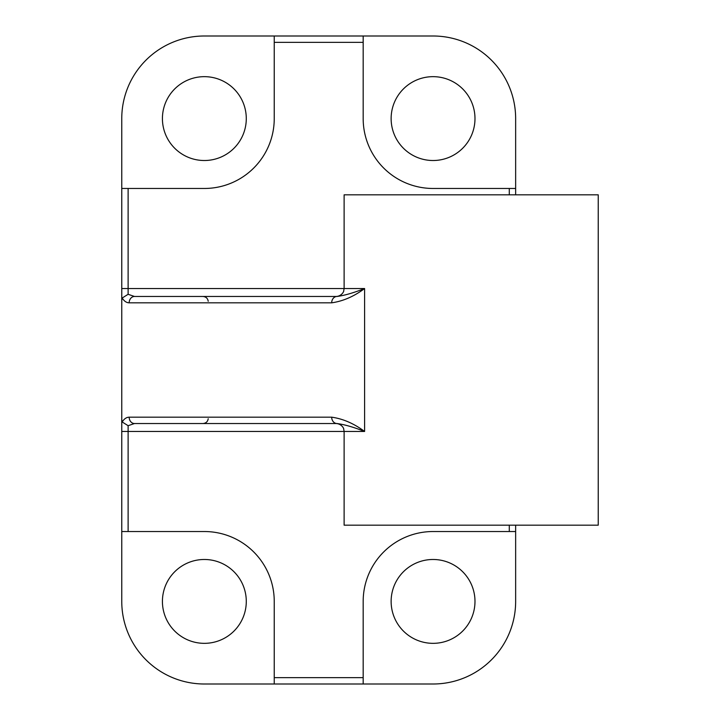 <?xml version="1.0" encoding="UTF-8"?>
<svg xmlns="http://www.w3.org/2000/svg" width="720" height="720" viewBox="0 0 720 720"><rect width="100%" height="100%" fill="white"/><g stroke="black" fill="none" stroke-linecap="round" stroke-linejoin="round"><path stroke-width="1.08" d="M121.761 288.531L128.115 288.531L128.115 294.3L122.22 298.008L121.761 300.411L121.761 188.469L128.115 188.469L128.115 288.531L344.115 288.531L344.115 194.823L598.239 194.823L598.239 525.177L344.115 525.177L344.115 431.469L364.599 431.469C353.718 427.176 344.52 424.53 337.014 423.531L336.177 423.531C342.09 423.855 344.133 429.327 343.647 428.778L344.115 431.469L128.115 431.469L128.115 531.531L121.761 531.531L121.761 601.416A82.584 82.584 0 0 0 204.354 684L274.239 684L274.239 601.416A69.885 69.885 0 0 0 204.354 531.531L128.115 531.531M204.354 643.338A41.931 41.931 0 0 0 246.285 601.416A41.931 41.931 0 0 0 204.354 559.485A41.931 41.931 0 0 0 162.423 601.416A41.931 41.931 0 0 0 204.354 643.338M433.062 643.338A41.931 41.931 0 0 0 474.984 601.416A41.931 41.931 0 0 0 433.062 559.485A41.931 41.931 0 0 0 391.131 601.416A41.931 41.931 0 0 0 433.062 643.338M204.354 160.515A41.931 41.931 0 0 0 246.285 118.584A41.931 41.931 0 0 0 204.354 76.662A41.931 41.931 0 0 0 162.423 118.584A41.931 41.931 0 0 0 204.354 160.515M433.062 160.515A41.931 41.931 0 0 0 474.984 118.584A41.931 41.931 0 0 0 433.062 76.662A41.931 41.931 0 0 0 391.131 118.584A41.931 41.931 0 0 0 433.062 160.515M128.115 294.3L134.496 296.469L332.604 296.469M218.268 296.469L337.014 296.469C344.52 295.47 353.718 292.824 364.599 288.531C353.979 296.46 343.008 301.221 331.686 302.823L129.168 302.823C126.405 302.742 124.092 301.131 122.22 298.008M128.115 188.469L204.354 188.469A69.885 69.885 0 0 0 274.239 118.584L274.239 36L363.177 36L363.177 118.584A69.885 69.885 0 0 0 433.062 188.469L515.646 188.469L515.646 194.823M515.646 188.469L515.646 118.584A82.584 82.584 0 0 0 433.062 36L363.177 36M274.239 36L204.354 36A82.584 82.584 0 0 0 121.761 118.584L121.761 188.469M363.177 684L433.062 684A82.584 82.584 0 0 0 515.646 601.416L515.646 531.531L433.062 531.531A69.885 69.885 0 0 0 363.177 601.416L363.177 684L274.239 684M515.646 525.177L515.646 531.531M121.761 300.411L121.761 419.589L122.22 421.992L128.115 425.7L128.115 431.469L121.761 431.469L121.761 419.589M121.761 531.531L121.761 431.469M122.22 421.992C124.092 418.869 126.405 417.258 129.168 417.177L331.686 417.177C343.008 418.779 353.979 423.54 364.599 431.469L344.115 431.469M332.604 423.531L134.496 423.531L128.115 425.7M331.686 417.177A6.354 5.328 90 0 0 337.014 423.531L218.268 423.531M134.496 296.469A6.354 5.328 90 0 0 129.168 302.823M337.014 296.469A6.354 5.328 90 0 0 331.686 302.823M129.168 417.177A6.354 5.328 90 0 0 134.496 423.531M336.177 296.469C341.964 296.244 344.178 290.637 343.647 291.222L344.115 288.531L364.599 288.531L364.599 431.469M509.292 194.823L509.292 188.469M363.177 42.354L274.239 42.354M509.292 531.531L509.292 525.177M274.239 677.646L363.177 677.646M208.206 301.257C207.729 298.341 205.983 296.748 202.986 296.469M208.206 418.743C207.729 421.659 205.983 423.252 202.986 423.531"/></g></svg>
